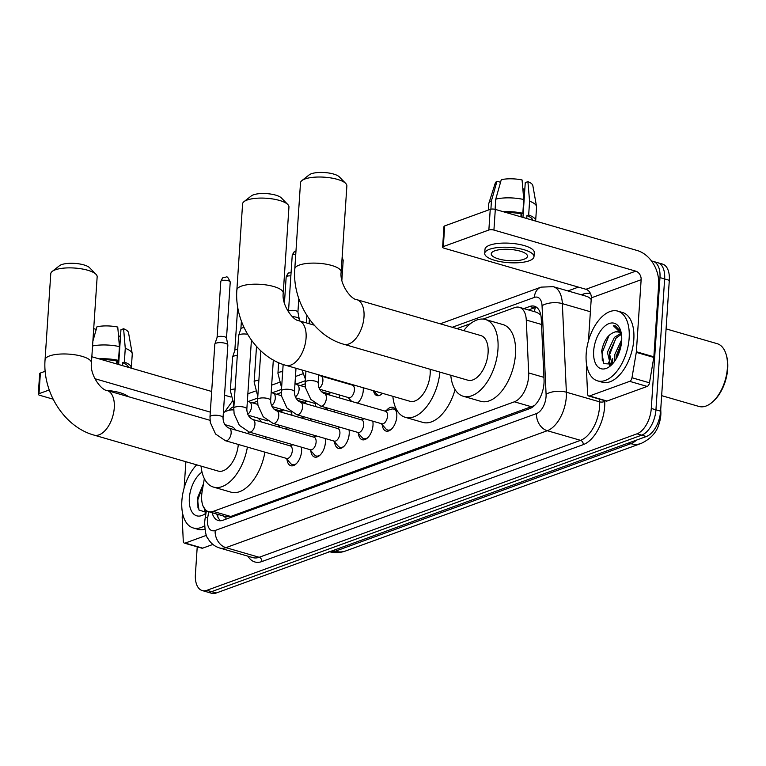 <?xml version="1.0" encoding="UTF-8"?>
<svg xmlns="http://www.w3.org/2000/svg" width="766" height="766" viewBox="0 0 766 766"><rect width="100%" height="100%" fill="white"/><g stroke="black" fill="none" stroke-linecap="round" stroke-linejoin="round"><path stroke-width="1.15" d="M363.208 387.74A11.624 6.358 106.2 0 1 363.266 390.583A11.624 6.358 106.2 0 1 357.416 403.117M330.203 392.968A11.624 6.358 106.2 0 1 330.701 392.451M339.137 394.892A11.624 6.358 106.2 0 1 339.501 397.927M306.4 401.623A11.624 6.358 106.2 0 1 306.898 401.106M295.848 397.908L315.343 403.558A11.624 6.358 106.2 0 1 315.697 406.583M282.597 410.289A11.624 6.358 106.2 0 1 283.094 409.772M291.53 412.213A11.624 6.358 106.2 0 1 291.894 415.249M386.284 410.672A12.361 6.77 106.2 0 1 392.929 407.34A12.361 6.77 106.2 0 1 396.807 416.551A12.361 6.77 106.2 0 1 386.054 431.086A12.361 6.77 106.2 0 1 382.215 424.709M362.481 419.337A12.361 6.77 106.2 0 1 363.266 418.418M372.793 421.176A12.361 6.77 106.2 0 1 373.004 425.216A12.361 6.77 106.2 0 1 362.251 439.741A12.361 6.77 106.2 0 1 358.411 433.374M338.677 427.993A12.361 6.77 106.2 0 1 339.462 427.083M348.99 429.841A12.361 6.77 106.2 0 1 349.2 433.872A12.361 6.77 106.2 0 1 338.448 448.407A12.361 6.77 106.2 0 1 334.608 442.03M314.874 436.658A12.361 6.77 106.2 0 1 315.659 435.739M325.186 438.497A12.361 6.77 106.2 0 1 325.397 442.528A12.361 6.77 106.2 0 1 314.644 457.063A12.361 6.77 106.2 0 1 310.805 450.695M291.07 445.314A12.361 6.77 106.2 0 1 291.856 444.404M301.383 447.162A12.361 6.77 106.2 0 1 301.593 451.193A12.361 6.77 106.2 0 1 290.841 465.728A12.361 6.77 106.2 0 1 287.001 459.351M204.34 478.626L202.109 491.753A21.783 11.93 -73.8 0 0 201.678 495.411A21.783 11.93 -73.8 0 0 208.505 511.65A21.783 11.93 -73.8 0 0 213.197 511.382L514.369 401.805A21.783 11.93 -73.8 0 0 528.674 372.937L526.28 320.044A21.783 11.93 -73.8 0 0 519.405 307.319A21.783 11.93 -73.8 0 0 514.714 307.587L483.116 319.087M222.973 515.834A7.258 3.974 -73.8 0 0 225.941 516.839L226.171 516.763A21.783 11.93 106.2 0 1 226.018 516.715L208.505 511.65M658.54 425.168A19.61 10.734 -73.8 0 0 660.857 411.849L660.742 409.303M540.777 314.874L536.937 312.394L519.405 307.319M226.171 516.763L230.738 516.466L534.515 405.52M470.401 323.702L456.871 328.633M324.908 376.642L324.114 376.929M305.155 383.833L300.31 385.595M281.352 392.489L276.507 394.251M257.548 401.154L252.703 402.916M287.566 427.6A11.624 6.358 106.2 0 1 286.005 429.094M278.747 426.997A11.624 6.358 106.2 0 1 278.269 425.207M311.369 418.945A11.624 6.358 106.2 0 1 309.809 420.438M302.551 418.332A11.624 6.358 106.2 0 1 302.072 416.551M335.173 410.279A11.624 6.358 106.2 0 1 333.612 411.773M326.354 409.676A11.624 6.358 106.2 0 1 325.876 407.885M350.158 401.011A11.624 6.358 106.2 0 1 349.679 399.23M382.464 393.312A11.624 6.358 106.2 0 1 376.958 395.582A11.624 6.358 106.2 0 1 373.511 390.717M651.588 261.11A21.783 11.93 106.2 0 1 653.139 261.369A21.783 11.93 106.2 0 1 659.966 277.598L651.282 408.46L655.945 409.81A21.783 11.93 106.2 0 1 641.688 435.165L211.588 591.649A21.783 11.93 106.2 0 1 206.906 591.917A21.783 11.93 106.2 0 0 211.588 591.649L641.688 435.165A21.783 11.93 106.2 0 0 655.945 409.81L664.639 278.948L655.945 409.81L660.618 411.17A21.783 11.93 106.2 0 1 646.351 436.515L216.261 592.999A21.783 11.93 106.2 0 1 211.569 593.267L202.234 590.557A21.783 11.93 106.2 0 1 195.407 574.328L197.226 546.838M653.139 261.369L657.812 262.719A21.783 11.93 106.2 0 1 664.639 278.948A21.783 11.93 106.2 0 0 657.812 262.719L662.485 264.069A21.783 11.93 106.2 0 1 669.312 280.308L660.618 411.17M212.096 512.693A21.783 11.93 -73.8 0 0 218.272 520.516A21.783 11.93 -73.8 0 0 222.963 520.248L529.737 408.632A21.783 11.93 -73.8 0 0 544.042 379.764L541.284 318.943A21.783 11.93 -73.8 0 0 534.409 306.218A21.783 11.93 -73.8 0 0 529.718 306.486L523.867 308.612M220.732 520.756A21.783 11.93 106.2 0 1 216.768 514.043M612.618 363.764A29.051 15.904 106.2 0 1 612.656 358.66A29.051 15.904 106.2 0 0 612.618 363.764M651.282 408.46A21.783 11.93 106.2 0 1 637.015 433.815L206.925 590.299A21.783 11.93 106.2 0 1 202.234 590.557M567.922 290.927L578.416 287.106M528.54 309.962L534.39 307.836A21.783 11.93 106.2 0 1 536.621 307.338M206.447 535.338L185.19 543.075L202.703 548.15A3.629 1.992 106.2 0 1 201.918 548.188L184.405 543.123A3.629 1.992 -73.8 0 0 185.19 543.075M212.9 544.435L202.703 548.15M38.3 394.289L39.669 373.626A3.629 1.13 3.8 0 1 40.378 373.023L39.009 393.686A3.629 1.13 -176.2 0 0 38.3 394.289A3.629 1.13 -176.2 0 0 39.775 395.304L53.132 399.172M45.204 371.261L40.378 373.023M230.786 396.999L224.534 395.189M211.684 391.474L91.843 356.755M49.244 389.951L39.009 393.686M94.85 378.691L210.305 412.127M185.879 461.716L184.127 487.99M182.48 512.78L182.203 516.983A3.629 1.992 -73.8 0 0 182.193 517.567L183.266 540.997A3.629 1.992 -73.8 0 0 184.405 543.123M118.529 336.006A14.525 4.51 -176.2 0 0 118.864 335.948L118.72 338.199M117.208 360.853L116.997 364.041M128.429 367.354A21.055 6.54 -176.2 0 0 122.617 362.701L124.36 362.069L125.27 348.3L123.594 328.748L120.951 329.706L118.634 364.52M122.426 365.612L122.617 362.701M92.877 341.215L96.966 326.795A18.882 5.869 -176.2 0 1 117.753 327.053L119.439 346.605L118.519 360.384L116.777 361.016L116.585 363.927M116.777 361.016A21.055 6.54 -176.2 0 0 101.888 359.666M128.362 396.664A24.694 7.67 -176.2 0 0 106.819 390.421M131.302 368.187A23.966 7.449 -176.2 0 0 131.34 367.91A23.966 7.449 -176.2 0 0 124.36 362.069M118.519 360.384A23.966 7.449 -176.2 0 0 99.015 358.833M131.34 367.91L132.25 354.141A23.966 7.449 -176.2 0 0 132.221 353.566A23.966 7.449 -176.2 0 0 125.27 348.3M119.439 346.605A23.966 7.449 -176.2 0 0 92.552 345.993M132.221 353.566L128.525 332.693A18.882 5.869 -176.2 0 0 123.594 328.748M120.501 336.418L118.864 335.948M96.229 329.39L93.711 328.652M204.589 525.792A36.308 19.878 106.2 0 1 193.252 527.966A36.308 19.878 106.2 0 1 181.868 500.907A36.308 19.878 106.2 0 1 196.671 464.838M204.876 529.162A36.308 19.878 106.2 0 1 197.915 529.316L193.252 527.966M203.268 506.527L206.36 511.008M203.44 483.892L197.341 498.283L198.978 510.06L206.15 512.272M206.006 513.076A23.679 12.965 106.2 0 1 189.346 498.187A23.679 12.965 106.2 0 1 202.023 472.105M204.34 509.17L205.231 512.588M205.451 510.453L205.968 512.339M203.344 484.457L197.829 499.767L197.973 507.963M52.212 271.423L59.47 265.725A15.981 4.969 3.8 0 1 61.586 264.624A15.981 4.969 3.8 0 1 76.983 263.59A15.981 4.969 3.8 0 1 89.593 267.727L96.037 274.333A23.239 7.22 -176.2 0 0 77.682 268.32A23.239 7.22 -176.2 0 0 55.286 269.824A23.239 7.22 -176.2 0 0 52.212 271.423A23.239 7.22 -176.2 0 0 50.776 273.692L45.06 359.79A23.239 7.22 3.8 0 1 49.57 355.922A23.239 7.22 3.8 0 1 75.71 354.926A23.239 7.22 3.8 0 1 91.432 362.864L97.158 276.775A23.239 7.22 -176.2 0 0 96.037 274.333M210.028 420.314L106.991 390.478A23.239 12.725 -73.8 0 1 114.278 407.79A23.239 12.725 -73.8 0 1 99.063 434.839A23.239 12.725 -73.8 0 1 94.055 435.117L218.147 471.061A23.239 12.725 -73.8 0 0 238.312 444.443M247.408 447.085A39.937 21.869 106.2 0 1 213.503 487.099A39.937 21.869 106.2 0 1 201.065 466.111M264.921 452.151A39.937 21.869 106.2 0 1 231.016 492.174L213.503 487.099M235.689 430.08A23.239 12.725 -73.8 0 0 231.083 426.413L224.869 424.613M223.375 412.692A39.937 21.869 106.2 0 1 233.745 409.973M248.194 431.718A39.937 21.869 106.2 0 1 248.328 433.738M257.979 418.045A39.937 21.869 106.2 0 1 261.283 421.942M265.706 436.831A39.937 21.869 106.2 0 1 265.84 438.813M244.009 201.64L251.267 195.943A15.981 4.969 3.8 0 1 253.383 194.842A15.981 4.969 3.8 0 1 268.78 193.808A15.981 4.969 3.8 0 1 281.4 197.944L287.834 204.551A23.239 7.22 -176.2 0 0 269.488 198.528A23.239 7.22 -176.2 0 0 247.092 200.041A23.239 7.22 -176.2 0 0 244.009 201.64A23.239 7.22 -176.2 0 0 242.583 203.909L236.866 290.008A23.239 7.22 3.8 0 1 241.376 286.13A23.239 7.22 3.8 0 1 267.516 285.144A23.239 7.22 3.8 0 1 283.238 293.081L288.954 206.992A23.239 7.22 -176.2 0 0 287.834 204.551M314.223 325.157L298.788 320.686A23.239 12.725 -73.8 0 1 306.074 338.007A23.239 12.725 -73.8 0 1 290.86 365.047A23.239 12.725 -73.8 0 1 285.862 365.334L409.954 401.279A23.239 12.725 -73.8 0 0 430.166 373.952A23.239 12.725 -73.8 0 0 430.157 369.279M439.904 372.104A39.937 21.869 106.2 0 1 405.3 417.317A39.937 21.869 106.2 0 1 392.862 396.328M455.081 389.597A39.937 21.869 106.2 0 1 422.813 422.392L405.3 417.317M301.928 180.565L309.186 174.868A15.981 4.969 3.8 0 1 311.302 173.767A15.981 4.969 3.8 0 1 326.699 172.733A15.981 4.969 3.8 0 1 339.319 176.869L345.753 183.476A23.239 7.22 -176.2 0 0 327.408 177.463A23.239 7.22 -176.2 0 0 305.012 178.966A23.239 7.22 -176.2 0 0 301.928 180.565A23.239 7.22 -176.2 0 0 300.502 182.835L294.786 268.933A23.239 7.22 3.8 0 1 299.295 265.065A23.239 7.22 3.8 0 1 325.435 264.069A23.239 7.22 3.8 0 1 341.157 272.007L346.874 185.918A23.239 7.22 -176.2 0 0 345.753 183.476M356.707 299.621A23.239 12.725 -73.8 0 1 363.994 316.933A23.239 12.725 -73.8 0 1 348.779 343.982A23.239 12.725 -73.8 0 1 343.781 344.26L467.873 380.204A23.239 12.725 -73.8 0 0 488.086 352.877A23.239 12.725 -73.8 0 0 480.799 335.556L356.707 299.621C351.134 299.554 339.376 284.09 341.157 272.007M463.717 330.606A39.937 21.869 106.2 0 1 485.443 319.518A39.937 21.869 106.2 0 1 497.967 349.286A39.937 21.869 106.2 0 1 463.219 396.242A39.937 21.869 106.2 0 1 450.781 375.254M485.443 319.518L502.956 324.583A39.937 21.869 106.2 0 1 515.48 354.352A39.937 21.869 106.2 0 1 480.732 401.317L463.219 396.242M286.044 458.269L290.707 463.535A10.896 5.965 -73.8 0 0 292.421 464.656A10.896 5.965 -73.8 0 0 296.49 463.535M286.628 458.441A6.54 3.581 -73.8 0 0 292.306 450.753A6.54 3.581 -73.8 0 0 290.266 445.889L229.091 428.165A6.54 3.581 -73.8 0 1 231.141 433.039A6.54 3.581 -73.8 0 1 227.109 440.546A6.54 3.581 -73.8 0 1 225.453 440.728L286.628 458.441M223.04 417.719A6.54 2.03 3.8 0 0 218.808 415.526A6.54 2.03 3.8 0 0 211.512 415.679A6.54 2.03 3.8 0 0 211.263 415.766A6.54 2.03 3.8 0 0 209.989 416.857L214.815 344.26A6.54 2.03 3.8 0 1 214.844 344.097A6.54 2.03 3.8 0 1 216.079 343.178A6.54 2.03 3.8 0 1 225.204 343.292A6.54 2.03 3.8 0 1 227.847 344.959A6.54 2.03 3.8 0 1 227.856 345.131L223.04 417.719C223.136 422.842 225.156 426.317 229.091 428.165M217.084 337.5A4.72 1.465 3.8 0 1 217.104 337.375A4.72 1.465 3.8 0 1 218.004 336.714A4.72 1.465 3.8 0 1 224.591 336.791A4.72 1.465 3.8 0 1 226.497 337.998A4.72 1.465 3.8 0 1 226.506 338.122M309.847 449.613L314.51 454.88A10.896 5.965 -73.8 0 0 316.224 455.99A10.896 5.965 -73.8 0 0 320.293 454.87M310.431 449.776A6.54 3.581 -73.8 0 0 316.109 442.097A6.54 3.581 -73.8 0 0 314.07 437.223L252.895 419.509A6.54 3.581 -73.8 0 1 254.944 424.383A6.54 3.581 -73.8 0 1 250.913 431.88A6.54 3.581 -73.8 0 1 249.256 432.062L310.431 449.776M252.895 419.509C248.96 417.661 246.939 414.176 246.844 409.063A6.54 2.03 3.8 0 0 242.611 406.861A6.54 2.03 3.8 0 0 235.315 407.024A6.54 2.03 3.8 0 0 235.066 407.11A6.54 2.03 3.8 0 0 233.793 408.192L238.619 335.604A6.54 2.03 3.8 0 1 238.647 335.441A6.54 2.03 3.8 0 1 239.882 334.512A6.54 2.03 3.8 0 1 247.59 334.302M240.888 328.834A4.72 1.465 3.8 0 1 240.907 328.719A4.72 1.465 3.8 0 1 241.807 328.049A4.72 1.465 3.8 0 1 244.095 327.666M333.65 440.948L338.313 446.214A10.896 5.965 -73.8 0 0 340.027 447.334A10.896 5.965 -73.8 0 0 344.097 446.214M334.235 441.12A6.54 3.581 -73.8 0 0 339.913 433.432A6.54 3.581 -73.8 0 0 337.873 428.567L276.698 410.844A6.54 3.581 -73.8 0 1 278.747 415.718A6.54 3.581 -73.8 0 1 274.716 423.225A6.54 3.581 -73.8 0 1 273.06 423.406L334.235 441.12M357.454 432.292L362.117 437.558A10.896 5.965 -73.8 0 0 363.831 438.669A10.896 5.965 -73.8 0 0 367.9 437.549M358.038 432.455A6.54 3.581 -73.8 0 0 363.716 424.776A6.54 3.581 -73.8 0 0 361.667 419.902L300.502 402.188A6.54 3.581 -73.8 0 1 302.551 407.062A6.54 3.581 -73.8 0 1 298.52 414.559A6.54 3.581 -73.8 0 1 296.863 414.741L358.038 432.455M292.315 316.655A6.54 2.03 3.8 0 1 296.614 317.306A6.54 2.03 3.8 0 1 299.257 318.982A6.54 2.03 3.8 0 1 299.267 319.144L299.161 320.801M288.495 311.513A4.72 1.465 3.8 0 1 288.514 311.398A4.72 1.465 3.8 0 1 289.414 310.728A4.72 1.465 3.8 0 1 296.002 310.814A4.72 1.465 3.8 0 1 297.907 312.021A4.72 1.465 3.8 0 1 297.917 312.145M381.257 423.627L385.92 428.893A10.896 5.965 -73.8 0 0 387.634 430.013A10.896 5.965 -73.8 0 0 391.704 428.893M381.841 423.799A6.54 3.581 -73.8 0 0 387.519 416.11A6.54 3.581 -73.8 0 0 385.47 411.246L324.305 393.523A6.54 3.581 -73.8 0 1 326.354 398.397A6.54 3.581 -73.8 0 1 322.323 405.903A6.54 3.581 -73.8 0 1 320.667 406.085L381.841 423.799M396.539 412.213A10.896 5.965 -73.8 0 0 393.695 409.082A10.896 5.965 -73.8 0 0 391.646 409.121L384.896 411.074M235.066 389.023A6.54 2.03 3.8 0 0 231.859 389.482A6.54 2.03 3.8 0 0 231.61 389.568A6.54 2.03 3.8 0 0 230.346 390.65L232.567 357.186A6.54 2.03 3.8 0 1 232.596 357.013A6.54 2.03 3.8 0 1 233.831 356.094A6.54 2.03 3.8 0 1 237.297 355.548M234.836 350.416A4.72 1.465 3.8 0 1 234.856 350.292A4.72 1.465 3.8 0 1 235.746 349.631A4.72 1.465 3.8 0 1 237.709 349.267M282.472 412.52A6.54 3.581 -73.8 0 0 280.959 411.093L273.855 409.034M306.276 403.864A6.54 3.581 -73.8 0 0 304.763 402.437L297.658 400.379M258.87 380.367A6.54 2.03 3.8 0 0 255.662 380.817A6.54 2.03 3.8 0 0 255.413 380.903A6.54 2.03 3.8 0 0 254.14 381.995L256.371 348.52A6.54 2.03 3.8 0 1 256.399 348.358A6.54 2.03 3.8 0 1 257.462 347.496M330.079 395.199A6.54 3.581 -73.8 0 0 328.566 393.772L321.461 391.713M319.652 389.243L348.731 397.669A6.54 3.581 -73.8 0 0 354.419 389.98A6.54 3.581 -73.8 0 0 352.37 385.116L320.849 375.982A6.54 3.581 -73.8 0 1 322.898 380.855A6.54 3.581 -73.8 0 1 319.154 388.209M308.143 323.396A4.72 1.465 3.8 0 1 309.119 323.281M373.655 390.765L376.623 394.107A10.896 5.965 -73.8 0 0 378.327 395.227A10.896 5.965 -73.8 0 0 379.764 395.323M629.681 381.353A3.629 1.992 -73.8 0 0 631.979 377.743L636.287 352.36A3.629 1.992 -73.8 0 0 636.364 351.747L653.867 356.822A3.629 1.992 106.2 0 1 653.8 357.425L649.491 382.809A3.629 1.992 106.2 0 1 647.184 386.428L629.681 381.353L589.504 395.974L607.017 401.039A3.629 1.992 106.2 0 1 606.232 401.087L588.719 396.012A3.629 1.992 -73.8 0 0 589.504 395.974M647.184 386.428L607.017 401.039M653.867 356.822L658.655 284.799A29.051 22.568 70 0 0 637.14 250.492L495.305 209.405L493.926 230.068L635.761 271.154A7.258 5.64 -110 0 1 641.142 279.734L636.364 351.747M442.614 247.179L443.983 226.516A3.629 1.13 3.8 0 1 444.692 225.913L443.322 246.575A3.629 1.13 -176.2 0 0 442.614 247.179A3.629 1.13 -176.2 0 0 444.089 248.203L585.923 289.289A7.258 5.64 -110 0 1 591.304 297.859L588.441 340.88M493.926 230.068A3.629 1.13 -176.2 0 0 488.861 230.011L490.24 209.348L444.692 225.913M490.24 209.348A3.629 1.13 3.8 0 1 495.305 209.405M488.861 230.011L443.322 246.575M586.794 365.669L586.517 369.882A3.629 1.992 -73.8 0 0 586.507 370.466L587.579 393.896A3.629 1.992 -73.8 0 0 588.719 396.012M494.769 250.808A18.154 5.64 -176.2 0 0 491.245 253.833A18.154 5.64 -176.2 0 0 503.53 260.038A18.154 5.64 -176.2 0 0 523.954 259.262A18.154 5.64 -176.2 0 0 527.477 256.237A18.154 5.64 -176.2 0 0 515.192 250.032A18.154 5.64 -176.2 0 0 494.769 250.808M522.843 188.905A14.525 4.51 -176.2 0 0 523.178 188.838L523.025 191.098M521.522 213.752L521.311 216.941M532.743 220.254A21.055 6.54 -176.2 0 0 526.931 215.6L528.674 214.968L529.584 201.19L527.908 181.638L525.265 182.605L522.948 217.42M526.74 218.511L526.931 215.6M523.753 199.505A23.966 7.449 -176.2 0 0 495.765 199.15L501.28 179.684A18.882 5.869 -176.2 0 1 522.067 179.953L523.753 199.505L522.833 213.274L521.091 213.906L520.899 216.826M521.091 213.906A21.055 6.54 -176.2 0 0 506.202 212.565M533.998 256.667L534.266 252.541A24.694 7.67 -176.2 0 0 517.567 244.095A24.694 7.67 -176.2 0 0 489.79 245.158A24.694 7.67 -176.2 0 0 484.993 249.266L484.725 253.402A24.694 7.67 -176.2 0 0 501.433 261.838A24.694 7.67 -176.2 0 0 529.201 260.785A24.694 7.67 -176.2 0 0 533.998 256.667A24.694 7.67 -176.2 0 0 517.289 248.232A24.694 7.67 -176.2 0 0 489.512 249.285A24.694 7.67 -176.2 0 0 484.725 253.402M535.616 221.087A23.966 7.449 -176.2 0 0 535.654 220.809A23.966 7.449 -176.2 0 0 528.674 214.968M522.833 213.274A23.966 7.449 -176.2 0 0 503.329 211.732M535.654 220.809L536.564 207.031A23.966 7.449 -176.2 0 0 536.535 206.466A23.966 7.449 -176.2 0 0 529.584 201.19M495.085 209.348L495.765 199.15M536.535 206.466L532.839 185.583A18.882 5.869 -176.2 0 0 527.908 181.638M524.815 189.317L523.178 188.838M500.543 182.279L496.981 181.255L491.466 200.711L490.901 209.166M491.466 200.711A23.966 7.449 -176.2 0 0 488.852 203.296A23.966 7.449 -176.2 0 0 488.737 203.861L488.325 210.037M496.981 181.255A18.882 5.869 -176.2 0 0 495.267 183.093L488.852 203.296M666.085 328.882L717.148 343.675A32.679 17.896 106.2 0 1 726.178 354.591L726.541 355.836A31.224 17.101 106.2 0 1 727.7 368.685A31.224 17.101 106.2 0 1 713.405 401.192L712.428 402.054A32.679 17.896 106.2 0 1 698.965 406.449L661.652 395.649M726.178 354.591A32.679 17.896 106.2 0 1 727.394 368.034A32.679 17.896 106.2 0 1 712.428 402.054M629.145 338.17A36.308 19.878 106.2 0 1 597.566 380.865A36.308 19.878 106.2 0 1 586.182 353.806A36.308 19.878 106.2 0 1 617.769 311.111A36.308 19.878 106.2 0 1 629.145 338.17M617.769 311.111L622.432 312.461A36.308 19.878 106.2 0 1 633.817 339.52A36.308 19.878 106.2 0 1 602.229 382.215L597.566 380.865M621.274 334.426L616.247 337.902L609.267 352.791L612.12 364.233M620.594 333.545L614.399 337.366L607.409 352.255L610.138 363.611L612.158 364.233M621.504 342.708L616.678 354.945L616.438 358.402M621.733 339.597L614.82 354.409L614.859 360.92M618.239 331.965L615.222 331.898C608.242 334.081 603.723 340.506 601.655 351.182L603.78 363.62L611.163 364.089M593.66 351.087A23.679 12.965 106.2 0 1 605.801 325.368A23.679 12.965 106.2 0 1 620.795 331.151A23.679 12.965 106.2 0 1 621.676 340.889A23.679 12.965 106.2 0 1 610.828 365.545A23.679 12.965 106.2 0 1 593.66 351.087M620.843 331.601L615.443 325.952L613.317 325.703L621.331 333.469M615.222 331.898A16.412 8.991 106.2 0 1 618.066 331.917A16.412 8.991 106.2 0 1 621.532 334.838M608.654 362.069L609.545 365.487M621.418 343.446L616.898 357.559M615.835 338.352L609.554 354.811L609.324 359.445M609.765 363.343L610.282 365.238M609.037 335.364L602.143 352.666L602.287 360.863M615.577 326L613.317 325.703M225.941 516.839A21.783 16.929 70 0 0 225.893 519.185M535.396 307.53A21.783 16.929 70 0 0 534.419 311.666M230.738 516.466L213.197 511.382M541.533 324.458L526.28 320.044M543.937 377.351L528.674 372.937M531.92 406.89L514.369 401.805M660.206 413.602L660.168 417.03C659.449 428.97 653.092 437.779 641.123 443.447A25.422 19.744 -110 0 1 630.83 443.667A29.051 15.904 -73.8 0 0 636.603 440.067M329.658 551.75A29.051 15.904 -73.8 0 0 335.221 551.223A25.422 19.744 70 0 0 345.514 551.003C340.085 552.947 334.57 553.138 328.968 551.577M332.923 550.562L335.221 551.223L630.83 443.667L628.532 443.007M646.351 436.515L637.015 433.815M216.261 592.999L206.925 590.299M669.312 280.308L659.966 277.598M208.725 511.707L207.758 517.395A14.525 7.957 -73.8 0 0 207.471 519.836A14.525 7.957 -73.8 0 0 215.15 530.484L536.545 413.554A14.525 7.957 -73.8 0 0 546.053 396.654A14.525 7.957 -73.8 0 0 546.081 394.308L542.05 305.711A14.525 7.957 -73.8 0 0 534.352 297.409L452.227 327.283M591.189 299.487A29.051 15.904 -73.8 0 0 586.459 296.298L553.186 286.656A29.051 15.904 106.2 0 1 562.349 303.623L566.371 392.221A29.051 15.904 106.2 0 1 566.313 396.903A29.051 15.904 106.2 0 1 547.297 430.712L225.913 547.642A29.051 15.904 106.2 0 1 219.66 547.996L252.924 557.629A29.051 15.904 -73.8 0 0 259.176 557.284L580.571 440.345A29.051 15.904 -73.8 0 0 599.587 406.545A29.051 15.904 -73.8 0 0 599.644 401.853L599.519 399.143M604.68 400.637L604.719 401.336A32.679 17.896 106.2 0 1 583.261 444.634L261.867 561.564A3.629 2.825 70 0 0 259.176 557.284L225.913 547.642A14.525 11.289 -110 0 1 215.15 530.484M604.719 401.336A3.629 1.599 -2.6 0 1 599.644 401.853L566.371 392.221A14.525 6.406 177.4 0 0 546.081 394.308M261.867 561.564A32.679 17.896 106.2 0 1 247.973 556.193M581.289 294.805L583.357 294.048A32.679 17.896 106.2 0 1 590.548 293.704M536.545 413.554A14.525 11.289 -110 0 0 547.297 430.712L580.571 440.345A3.629 2.825 70 0 1 583.261 444.634M542.05 305.711A14.525 6.406 177.4 0 1 562.349 303.623L590.375 311.743M320.265 375.302L319.719 375.503M305.308 380.74L295.915 384.159M281.505 389.406L272.112 392.824M257.702 398.061L248.308 401.48M233.898 406.727L233.266 406.957A14.525 7.957 -73.8 0 0 228.871 410.327M583.041 295.312A3.629 2.825 70 0 0 583.357 294.048M534.352 297.409A14.525 11.289 -110 0 1 541.055 287.135L440.249 323.817M233.266 406.957A14.525 11.289 -110 0 1 233.62 404.505M207.758 517.395A14.525 2.49 -170.4 0 0 205.116 518.352L206.427 510.625M534.39 307.836L529.718 306.486M230.231 282.06C226.391 273.625 226.841 278.173 223.902 277.311C223.136 276.957 222.111 278.336 220.809 281.428A4.72 1.465 3.8 0 1 221.728 280.643A4.72 1.465 3.8 0 1 227.033 280.442A4.72 1.465 3.8 0 1 230.231 282.06L226.506 338.065M223.902 277.311A4.72 3.667 70 0 0 221.728 280.643M273.06 423.406L263.188 416.714L257.912 405.176L257.596 399.536A6.54 2.03 3.8 0 1 258.87 398.444A6.54 2.03 3.8 0 1 259.119 398.358A6.54 2.03 3.8 0 1 266.415 398.205A6.54 2.03 3.8 0 1 270.647 400.398C270.743 405.52 272.763 408.996 276.698 410.844M295.963 251.143L295.312 251.325C294.546 250.98 293.512 252.349 292.219 255.451A4.72 1.465 3.8 0 1 293.139 254.666A4.72 1.465 3.8 0 1 295.753 254.274M295.312 251.325A4.72 3.667 70 0 0 293.139 254.666M296.863 414.741L286.991 408.048L281.716 396.52L281.4 390.871A6.54 2.03 3.8 0 1 282.673 389.789A6.54 2.03 3.8 0 1 282.922 389.702A6.54 2.03 3.8 0 1 290.218 389.54A6.54 2.03 3.8 0 1 294.45 391.742C294.546 396.855 296.566 400.34 300.502 402.188M320.667 406.085L310.795 399.392L305.519 387.855L305.203 382.215A6.54 2.03 3.8 0 1 306.477 381.123A6.54 2.03 3.8 0 1 306.726 381.037A6.54 2.03 3.8 0 1 314.022 380.884A6.54 2.03 3.8 0 1 318.254 383.077C318.35 388.199 320.37 391.675 324.305 393.523M247.744 414.186A6.54 3.581 -73.8 0 0 251.487 406.832A6.54 3.581 -73.8 0 0 249.438 401.968L257.788 404.381M271.547 405.53A6.54 3.581 -73.8 0 0 275.291 398.176A6.54 3.581 -73.8 0 0 273.242 393.303L281.591 395.725M291.08 272.629L289.261 272.907C288.495 272.552 287.461 273.931 286.168 277.033A4.72 1.465 3.8 0 1 287.078 276.248A4.72 1.465 3.8 0 1 290.86 275.875M289.261 272.907A4.72 3.667 70 0 0 287.078 276.248M295.35 396.865A6.54 3.581 -73.8 0 0 299.094 389.521A6.54 3.581 -73.8 0 0 297.045 384.647L305.395 387.06M281.61 387.816L277.943 373.329A6.54 2.03 3.8 0 1 279.217 372.247A6.54 2.03 3.8 0 1 279.466 372.161A6.54 2.03 3.8 0 1 282.673 371.702M342 259.253A4.72 1.465 3.8 0 1 343.187 260.335L341.866 280.327M635.761 271.154L585.923 289.289M641.142 279.734L591.304 297.859M653.8 357.425L636.287 352.36M631.979 377.743L649.491 382.809M217.937 514.379L217.803 516.954M641.123 443.447L345.514 551.003M205.116 518.352L204.656 522.259C204.924 531.326 206.083 536.851 208.132 538.852C210.841 543.4 214.681 546.455 219.66 547.996M553.186 286.656L541.055 287.135M302.924 373.779L295.456 376.499M279.121 382.445L271.652 385.154M255.317 391.1L247.849 393.82M232.155 401.499L224.649 411.964M94.055 435.117C64.143 426.911 42.456 392.144 45.06 359.79M106.991 390.478C101.409 390.411 89.651 374.947 91.432 362.864M285.862 365.334C255.94 357.128 234.262 322.352 236.866 290.008M298.788 320.686C293.215 320.628 281.457 305.155 283.238 293.081M343.781 344.26C313.859 336.054 292.181 301.277 294.786 268.933M292.421 464.656L294.326 465.211M226.497 337.998L227.847 344.959M289.682 445.716L293.043 444.749M209.989 416.857L210.305 422.497L215.581 434.035L225.453 440.728M217.104 337.375L214.844 344.097M220.809 281.428L217.084 337.433M316.224 455.99L318.129 456.546M246.844 409.063L251.42 340.152M313.486 437.06L316.846 436.084M233.793 408.192L234.109 413.841L239.385 425.369L249.256 432.062M240.907 328.719L238.647 335.441M241.395 321.145L240.888 328.777M340.027 447.334L341.933 447.89M270.647 400.398L273.328 360.039M337.289 428.395L340.65 427.428M257.596 399.536L260.833 350.857M363.831 438.669L365.736 439.224M294.45 391.742L296.002 368.274M297.907 312.021L299.257 318.982M298.807 298.635L297.917 312.078M361.092 419.739L364.453 418.763M281.4 390.871L283.161 364.472M292.219 255.451L288.495 311.456M387.634 430.013L389.54 430.569M318.254 383.077L318.8 374.871L320.849 375.982M393.695 409.082L395.601 409.638M305.203 382.215L305.94 371.146M309.091 323.673L309.397 319.163M277.914 424.804L280.241 427.428M267.736 420.879L248.241 415.229M230.346 390.65L234.003 405.137M280.375 410.93L283.736 409.954M247.389 400.857L249.438 401.968M234.856 350.292L232.596 357.013M237.709 307.061L234.836 350.359M301.718 416.149L304.045 418.763M291.54 412.213L272.045 406.564M254.14 381.995L257.807 396.472M304.179 402.265L307.539 401.298M271.193 392.202L273.242 393.303M256.897 346.883L256.399 348.358M325.521 407.483L327.848 410.107M327.982 393.609L331.343 392.632M294.996 383.536L297.045 384.647M277.943 373.329L278.652 362.711M286.168 277.033L284.425 303.25M348.157 397.506L351.651 401.441M302.005 370.007L305.414 379.151M351.785 384.944L352.686 384.685M306.84 315.4L306.343 322.879M378.327 395.227L379.285 395.505M343.187 260.335L342.153 257.05"/></g></svg>
